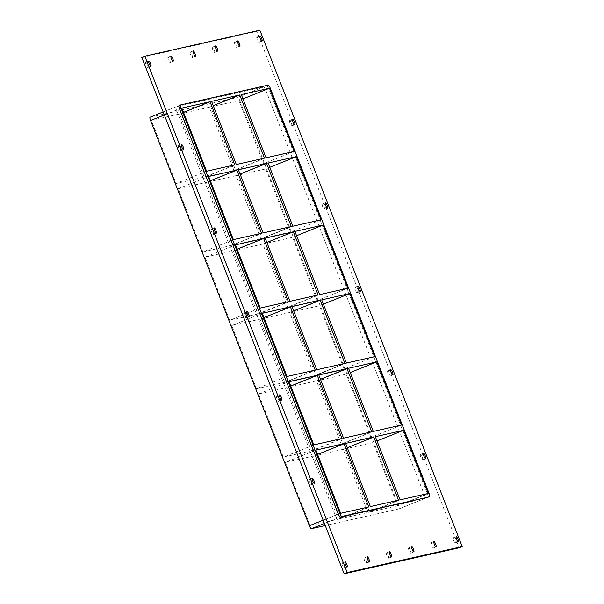 <?xml version="1.0" encoding="UTF-8"?>
<svg xmlns="http://www.w3.org/2000/svg" width="604" height="604" viewBox="0 0 604 604"><rect width="100%" height="100%" fill="white"/><g stroke="black" fill="none" stroke-linecap="round" stroke-linejoin="round"><path stroke-width="0.45" stroke-dasharray="3.02 2.27" d="M145.783 62.242A2.816 0.657 68.1 0 0 145.76 62.25A2.816 0.657 68.1 0 0 146.183 65.058A2.816 0.657 68.1 0 0 147.837 67.489A2.816 0.657 68.1 0 0 147.867 67.482A2.816 0.657 68.1 0 0 147.436 64.673A2.816 0.657 68.1 0 0 145.783 62.242M364.25 557.953A2.816 0.657 68.1 0 0 364.227 557.96A2.816 0.657 68.1 0 0 364.65 560.769A2.816 0.657 68.1 0 0 366.303 563.2A2.816 0.657 68.1 0 0 366.326 563.192A2.816 0.657 68.1 0 0 365.903 560.384A2.816 0.657 68.1 0 0 364.25 557.953M168.01 57.214A2.816 0.657 68.1 0 0 167.988 57.221A2.816 0.657 68.1 0 0 168.41 60.03A2.816 0.657 68.1 0 0 170.064 62.461A2.816 0.657 68.1 0 0 170.086 62.454A2.816 0.657 68.1 0 0 169.664 59.645A2.816 0.657 68.1 0 0 168.01 57.214M386.477 552.924A2.816 0.657 68.1 0 0 386.447 552.932A2.816 0.657 68.1 0 0 386.877 555.74A2.816 0.657 68.1 0 0 388.531 558.171A2.816 0.657 68.1 0 0 388.553 558.164A2.816 0.657 68.1 0 0 388.13 555.355A2.816 0.657 68.1 0 0 386.477 552.924M190.237 52.186A2.816 0.657 68.1 0 0 190.215 52.193A2.816 0.657 68.1 0 0 190.637 55.002A2.816 0.657 68.1 0 0 192.291 57.433A2.816 0.657 68.1 0 0 192.314 57.425A2.816 0.657 68.1 0 0 191.891 54.617A2.816 0.657 68.1 0 0 190.237 52.186M408.697 547.904A2.816 0.657 68.1 0 0 408.674 547.904A2.816 0.657 68.1 0 0 409.097 550.72A2.816 0.657 68.1 0 0 410.75 553.143A2.816 0.657 68.1 0 0 410.78 553.136A2.816 0.657 68.1 0 0 410.35 550.327A2.816 0.657 68.1 0 0 408.697 547.904L411.724 546.68M212.465 47.165A2.816 0.657 68.1 0 0 212.442 47.172A2.816 0.657 68.1 0 0 212.865 49.981A2.816 0.657 68.1 0 0 214.518 52.405A2.816 0.657 68.1 0 0 214.541 52.397A2.816 0.657 68.1 0 0 214.118 49.588A2.816 0.657 68.1 0 0 212.465 47.165M430.924 542.875A2.816 0.657 68.1 0 0 430.901 542.883A2.816 0.657 68.1 0 0 431.324 545.691A2.816 0.657 68.1 0 0 432.977 548.115A2.816 0.657 68.1 0 0 433 548.107A2.816 0.657 68.1 0 0 432.577 545.299A2.816 0.657 68.1 0 0 430.924 542.875L433.951 541.652M234.684 42.137A2.816 0.657 68.1 0 0 234.662 42.144A2.816 0.657 68.1 0 0 235.084 44.953A2.816 0.657 68.1 0 0 236.745 47.376A2.816 0.657 68.1 0 0 236.768 47.369A2.816 0.657 68.1 0 0 236.345 44.56A2.816 0.657 68.1 0 0 234.684 42.137M289.618 120.566A2.816 0.657 68.1 0 0 289.595 120.573A2.816 0.657 68.1 0 0 290.018 123.382A2.816 0.657 68.1 0 0 291.672 125.806A2.816 0.657 68.1 0 0 291.694 125.798A2.816 0.657 68.1 0 0 291.271 122.99A2.816 0.657 68.1 0 0 289.618 120.566M178.49 145.7A2.816 0.657 68.1 0 0 178.467 145.707A2.816 0.657 68.1 0 0 178.89 148.516A2.816 0.657 68.1 0 0 180.543 150.94A2.816 0.657 68.1 0 0 180.573 150.932A2.816 0.657 68.1 0 0 180.143 148.123A2.816 0.657 68.1 0 0 178.49 145.7L181.517 144.484M322.325 204.016A2.816 0.657 68.1 0 0 322.302 204.024A2.816 0.657 68.1 0 0 322.725 206.832A2.816 0.657 68.1 0 0 324.378 209.263A2.816 0.657 68.1 0 0 324.401 209.256A2.816 0.657 68.1 0 0 323.978 206.447A2.816 0.657 68.1 0 0 322.325 204.016M211.196 229.158A2.816 0.657 68.1 0 0 211.173 229.165A2.816 0.657 68.1 0 0 211.596 231.974A2.816 0.657 68.1 0 0 213.25 234.397A2.816 0.657 68.1 0 0 213.272 234.39A2.816 0.657 68.1 0 0 212.85 231.581A2.816 0.657 68.1 0 0 211.196 229.158M355.031 287.474A2.816 0.657 68.1 0 0 355.009 287.481A2.816 0.657 68.1 0 0 355.431 290.29A2.816 0.657 68.1 0 0 357.085 292.721A2.816 0.657 68.1 0 0 357.107 292.714A2.816 0.657 68.1 0 0 356.685 289.905A2.816 0.657 68.1 0 0 355.031 287.474M243.903 312.615A2.816 0.657 68.1 0 0 243.88 312.623A2.816 0.657 68.1 0 0 244.303 315.431A2.816 0.657 68.1 0 0 245.956 317.855A2.816 0.657 68.1 0 0 245.979 317.847A2.816 0.657 68.1 0 0 245.556 315.039A2.816 0.657 68.1 0 0 243.903 312.615M387.738 370.932A2.816 0.657 68.1 0 0 387.715 370.939A2.816 0.657 68.1 0 0 388.138 373.748A2.816 0.657 68.1 0 0 389.791 376.171A2.816 0.657 68.1 0 0 389.814 376.164A2.816 0.657 68.1 0 0 389.391 373.355A2.816 0.657 68.1 0 0 387.738 370.932L390.765 369.716M276.609 396.073A2.816 0.657 68.1 0 0 276.587 396.073A2.816 0.657 68.1 0 0 277.01 398.889A2.816 0.657 68.1 0 0 278.663 401.313A2.816 0.657 68.1 0 0 278.686 401.305A2.816 0.657 68.1 0 0 278.263 398.497A2.816 0.657 68.1 0 0 276.609 396.073L279.637 394.85M420.444 454.389A2.816 0.657 68.1 0 0 420.422 454.397A2.816 0.657 68.1 0 0 420.845 457.205A2.816 0.657 68.1 0 0 422.498 459.629A2.816 0.657 68.1 0 0 422.521 459.621A2.816 0.657 68.1 0 0 422.098 456.813A2.816 0.657 68.1 0 0 420.444 454.389M309.316 479.523A2.816 0.657 68.1 0 0 309.293 479.531A2.816 0.657 68.1 0 0 309.716 482.339A2.816 0.657 68.1 0 0 311.37 484.77A2.816 0.657 68.1 0 0 311.392 484.763A2.816 0.657 68.1 0 0 310.969 481.954A2.816 0.657 68.1 0 0 309.316 479.523M342.023 562.981A2.816 0.657 68.1 0 0 342 562.988A2.816 0.657 68.1 0 0 342.423 565.797A2.816 0.657 68.1 0 0 344.076 568.221A2.816 0.657 68.1 0 0 344.099 568.221A2.816 0.657 68.1 0 0 343.676 565.404A2.816 0.657 68.1 0 0 342.023 562.981M256.911 37.108A2.816 0.657 68.1 0 0 256.889 37.116A2.816 0.657 68.1 0 0 257.312 39.924A2.816 0.657 68.1 0 0 258.965 42.348A2.816 0.657 68.1 0 0 258.988 42.34A2.816 0.657 68.1 0 0 258.565 39.532A2.816 0.657 68.1 0 0 256.911 37.108M453.151 537.847A2.816 0.657 68.1 0 0 453.128 537.854A2.816 0.657 68.1 0 0 453.551 540.663A2.816 0.657 68.1 0 0 455.205 543.087A2.816 0.657 68.1 0 0 455.227 543.079A2.816 0.657 68.1 0 0 454.804 540.27A2.816 0.657 68.1 0 0 453.151 537.847M264.492 158.142L233.982 170.403L209.226 107.24L213.242 105.625M291.302 226.553L260.792 238.822L236.036 175.651L240.052 174.035M318.112 294.963L287.602 307.232L262.846 244.061L266.862 242.446M344.922 363.382L314.412 375.643L289.656 312.472L293.672 310.856M398.542 500.203L368.032 512.464L343.276 449.293L347.292 447.677M371.732 431.792L341.222 444.053L316.466 380.882L320.482 379.267M241.283 94.624L210.773 106.885L235.53 170.056L266.039 157.795M375.333 436.677L344.824 448.946L369.58 512.109L400.09 499.848M268.093 163.035L237.583 175.296L262.34 238.467L292.849 226.206M294.903 231.445L264.393 243.706L289.15 306.877L319.659 294.616M321.713 299.856L291.204 312.125L315.96 375.288L346.469 363.027M348.523 368.266L318.014 380.535L342.77 443.698L373.28 431.437M242.959 98.905L238.942 100.513L210.773 106.885M343.276 449.293L315.107 455.665L339.863 518.836L368.032 512.464M339.863 518.836L370.365 506.575M428.259 493.476L397.749 505.737L372.993 442.573L344.824 448.946M369.58 512.109L397.749 505.737M342.77 443.698L370.939 437.326L401.449 425.065M377.009 440.958L372.993 442.573M315.96 375.288L344.129 368.916L374.639 356.654M350.199 372.547L346.183 374.163L318.014 380.535M289.15 306.877L317.319 300.505L347.829 288.244M323.389 304.137L319.373 305.752L291.204 312.125M262.34 238.467L290.509 232.095L321.018 219.833M296.579 235.726L292.562 237.334L264.393 243.706M235.53 170.056L263.699 163.684L294.208 151.423M209.226 107.24L181.057 113.612L205.813 176.776L233.982 170.403M205.813 176.776L236.315 164.514M269.769 167.316L265.752 168.924L237.583 175.296M150.102 117.191L237.712 97.372L263.646 86.946A3.382 0.785 -111.9 0 1 265.654 89.92L424.461 495.144A3.382 0.785 -111.9 0 1 424.944 498.451A3.382 0.785 -111.9 0 1 424.914 498.459L337.304 518.277A3.382 0.785 -111.9 0 1 335.296 515.31L176.489 110.087A3.382 0.785 -111.9 0 1 176.006 106.772A3.382 0.785 -111.9 0 1 176.036 106.765L263.646 86.946M265.654 89.92L239.72 100.34A3.382 0.785 68.1 0 0 237.712 97.372M239.72 100.34L398.527 505.563L424.461 495.144M424.914 498.459L398.987 508.885A3.382 0.785 68.1 0 0 399.01 508.878A3.382 0.785 68.1 0 0 398.527 505.563M398.987 508.885L325.246 525.563M370.939 437.326L346.183 374.163M344.129 368.916L319.373 305.752M317.319 300.505L292.562 237.334M290.509 232.095L265.752 168.924M316.466 380.882L288.297 387.255L313.053 450.425L341.222 444.053M289.656 312.472L261.487 318.844L286.243 382.015L314.412 375.643M262.846 244.061L234.677 250.433L259.433 313.604L287.602 307.232M236.036 175.651L207.867 182.023L232.623 245.194L260.792 238.822M179.501 113.96L151.332 120.332L176.089 183.503L204.258 177.131L179.501 113.96L183.518 112.344M202.899 251.913L231.068 245.541L206.311 182.37L178.142 188.742L202.899 251.913L233.408 239.652M229.709 320.324L257.878 313.952L233.121 250.781L204.952 257.153L229.709 320.324L260.218 308.063M256.519 388.734L284.688 382.362L259.931 319.191L231.762 325.564L256.519 388.734L287.028 376.473M283.329 457.145L311.498 450.773L286.741 387.602L258.572 393.974L283.329 457.145L313.838 444.884M263.699 163.684L238.942 100.513M285.382 462.392L310.139 525.556L338.308 519.183L313.552 456.02L285.382 462.392L315.892 450.123M343.555 438.164L313.053 450.425M311.498 450.773L342.007 438.512M315.107 455.665L345.616 443.404M317.568 454.404L313.552 456.02M316.745 369.746L286.243 382.015M284.688 382.362L315.197 370.101M288.297 387.255L318.806 374.993M290.758 385.994L286.741 387.602M258.572 393.974L289.082 381.713M289.935 301.336L259.433 313.604M257.878 313.952L288.387 301.69M261.487 318.844L291.996 306.583M263.948 317.583L259.931 319.191M231.762 325.564L262.272 313.302M263.125 232.925L232.623 245.194M231.068 245.541L261.577 233.28M234.677 250.433L265.186 238.172M237.138 249.173L233.121 250.781M204.952 257.153L235.462 244.892M178.142 188.742L208.652 176.481M310.139 525.556L340.648 513.294M368.817 506.922L338.308 519.183M206.311 182.37L210.328 180.762M238.376 169.762L207.867 182.023M234.767 164.869L204.258 177.131M211.566 101.344L181.057 113.612M206.598 171.242L176.089 183.503M181.842 108.071L151.332 120.332M141.797 57.44L256.798 31.423L459.153 547.783M428.017 497.213A3.382 0.785 68.1 0 0 427.511 493.913L268.704 88.69A3.382 0.785 68.1 0 0 266.696 85.723L179.086 105.541M259.848 30.2L256.798 31.423M427.511 493.913L429.036 493.302M324.423 523.457L337.304 518.277M270.23 88.078L268.704 88.69M335.296 515.31L323.148 520.195M266.696 85.723L268.221 85.111M164.341 114.971L176.489 110.087M176.036 106.765L163.155 111.944L176.006 106.772M147.867 67.482L150.917 66.251M145.76 62.25L148.81 61.027M366.326 563.192L369.376 561.962M364.227 557.96L367.277 556.737M170.086 62.454L173.137 61.223M167.988 57.221L171.038 55.998M388.553 558.164L391.603 556.933M386.447 552.932L389.505 551.709M192.314 57.425L195.364 56.195M190.215 52.193L193.265 50.97M410.78 553.136L413.831 551.905M214.541 52.397L217.591 51.174M212.442 47.172L215.492 45.942M433 548.107L436.05 546.884M236.768 47.369L239.818 46.146M234.662 42.144L237.712 40.913M291.694 125.798L294.744 124.575M289.595 120.573L292.646 119.343M180.573 150.932L183.624 149.709M324.401 209.256L327.451 208.025M322.302 204.024L325.352 202.801M213.272 234.39L216.33 233.167M211.173 229.165L214.224 227.934M357.107 292.714L360.158 291.483M355.009 287.481L358.059 286.258M245.979 317.847L249.029 316.624M243.88 312.623L246.93 311.392M389.814 376.164L392.864 374.941M278.686 401.305L281.736 400.075M422.521 459.621L425.571 458.398M420.422 454.397L423.472 453.166M311.392 484.763L314.442 483.532M309.293 479.531L312.344 478.308M344.099 568.221L347.149 566.99M342 562.988L345.05 561.765M258.988 42.34L262.045 41.117M256.889 37.116L259.939 35.885M455.227 543.079L458.277 541.856M453.128 537.854L456.179 536.624M399.01 508.878L424.944 498.451"/><path stroke-width="0.91" d="M150.894 66.259A2.816 0.657 -111.9 0 1 149.233 63.835A2.816 0.657 -111.9 0 1 148.81 61.027A2.816 0.657 -111.9 0 1 150.472 63.397A2.816 0.657 -111.9 0 1 150.917 66.251A2.816 0.657 -111.9 0 1 150.894 66.259M369.354 561.969A2.816 0.657 -111.9 0 1 367.7 559.546A2.816 0.657 -111.9 0 1 367.277 556.737A2.816 0.657 -111.9 0 1 368.931 559.108A2.816 0.657 -111.9 0 1 369.376 561.962A2.816 0.657 -111.9 0 1 369.354 561.969M173.114 61.23A2.816 0.657 -111.9 0 1 171.46 58.807A2.816 0.657 -111.9 0 1 171.038 55.998A2.816 0.657 -111.9 0 1 172.699 58.369A2.816 0.657 -111.9 0 1 173.137 61.223A2.816 0.657 -111.9 0 1 173.114 61.23M391.581 556.941A2.816 0.657 -111.9 0 1 389.927 554.517A2.816 0.657 -111.9 0 1 389.505 551.709A2.816 0.657 -111.9 0 1 391.158 554.079A2.816 0.657 -111.9 0 1 391.603 556.933A2.816 0.657 -111.9 0 1 391.581 556.941M195.341 56.202A2.816 0.657 -111.9 0 1 193.688 53.779A2.816 0.657 -111.9 0 1 193.265 50.97A2.816 0.657 -111.9 0 1 194.918 53.341A2.816 0.657 -111.9 0 1 195.364 56.195A2.816 0.657 -111.9 0 1 195.341 56.202M413.808 551.913A2.816 0.657 -111.9 0 1 412.147 549.489A2.816 0.657 -111.9 0 1 411.724 546.68A2.816 0.657 -111.9 0 1 413.385 549.051A2.816 0.657 -111.9 0 1 413.831 551.905A2.816 0.657 -111.9 0 1 413.808 551.913M217.568 51.174A2.816 0.657 -111.9 0 1 215.915 48.75A2.816 0.657 -111.9 0 1 215.492 45.942A2.816 0.657 -111.9 0 1 217.146 48.312A2.816 0.657 -111.9 0 1 217.591 51.174A2.816 0.657 -111.9 0 1 217.568 51.174M436.028 546.892A2.816 0.657 -111.9 0 1 434.374 544.461A2.816 0.657 -111.9 0 1 433.951 541.652A2.816 0.657 -111.9 0 1 435.612 544.023A2.816 0.657 -111.9 0 1 436.05 546.884A2.816 0.657 -111.9 0 1 436.028 546.892M239.796 46.153A2.816 0.657 -111.9 0 1 238.142 43.722A2.816 0.657 -111.9 0 1 237.712 40.913A2.816 0.657 -111.9 0 1 239.373 43.284A2.816 0.657 -111.9 0 1 239.818 46.146A2.816 0.657 -111.9 0 1 239.796 46.153M294.722 124.583A2.816 0.657 -111.9 0 1 293.068 122.151A2.816 0.657 -111.9 0 1 292.646 119.343A2.816 0.657 -111.9 0 1 294.307 121.714A2.816 0.657 -111.9 0 1 294.744 124.575A2.816 0.657 -111.9 0 1 294.722 124.583M183.593 149.716A2.816 0.657 -111.9 0 1 181.94 147.293A2.816 0.657 -111.9 0 1 181.517 144.484A2.816 0.657 -111.9 0 1 183.178 146.847A2.816 0.657 -111.9 0 1 183.624 149.709A2.816 0.657 -111.9 0 1 183.593 149.716M327.428 208.033A2.816 0.657 -111.9 0 1 325.775 205.609A2.816 0.657 -111.9 0 1 325.352 202.801A2.816 0.657 -111.9 0 1 327.013 205.171A2.816 0.657 -111.9 0 1 327.451 208.025A2.816 0.657 -111.9 0 1 327.428 208.033M216.3 233.174A2.816 0.657 -111.9 0 1 214.647 230.743A2.816 0.657 -111.9 0 1 214.224 227.934A2.816 0.657 -111.9 0 1 215.885 230.305A2.816 0.657 -111.9 0 1 216.33 233.167A2.816 0.657 -111.9 0 1 216.3 233.174M360.135 291.49A2.816 0.657 -111.9 0 1 358.482 289.067A2.816 0.657 -111.9 0 1 358.059 286.258A2.816 0.657 -111.9 0 1 359.72 288.629A2.816 0.657 -111.9 0 1 360.158 291.483A2.816 0.657 -111.9 0 1 360.135 291.49M249.007 316.632A2.816 0.657 -111.9 0 1 247.353 314.201A2.816 0.657 -111.9 0 1 246.93 311.392A2.816 0.657 -111.9 0 1 248.591 313.763A2.816 0.657 -111.9 0 1 249.029 316.624A2.816 0.657 -111.9 0 1 249.007 316.632M392.842 374.948A2.816 0.657 -111.9 0 1 391.188 372.525A2.816 0.657 -111.9 0 1 390.765 369.716A2.816 0.657 -111.9 0 1 392.426 372.087A2.816 0.657 -111.9 0 1 392.864 374.941A2.816 0.657 -111.9 0 1 392.842 374.948M281.713 400.082A2.816 0.657 -111.9 0 1 280.06 397.659A2.816 0.657 -111.9 0 1 279.637 394.85A2.816 0.657 -111.9 0 1 281.298 397.221A2.816 0.657 -111.9 0 1 281.736 400.075A2.816 0.657 -111.9 0 1 281.713 400.082M425.548 458.406A2.816 0.657 -111.9 0 1 423.895 455.982A2.816 0.657 -111.9 0 1 423.472 453.166A2.816 0.657 -111.9 0 1 425.133 455.537A2.816 0.657 -111.9 0 1 425.571 458.398A2.816 0.657 -111.9 0 1 425.548 458.406M314.42 483.54A2.816 0.657 -111.9 0 1 312.766 481.116A2.816 0.657 -111.9 0 1 312.344 478.308A2.816 0.657 -111.9 0 1 314.005 480.678A2.816 0.657 -111.9 0 1 314.442 483.532A2.816 0.657 -111.9 0 1 314.42 483.54M347.126 566.997A2.816 0.657 -111.9 0 1 345.473 564.574A2.816 0.657 -111.9 0 1 345.05 561.765A2.816 0.657 -111.9 0 1 346.711 564.136A2.816 0.657 -111.9 0 1 347.149 566.99A2.816 0.657 -111.9 0 1 347.126 566.997M262.015 41.125A2.816 0.657 -111.9 0 1 260.362 38.694A2.816 0.657 -111.9 0 1 259.939 35.885A2.816 0.657 -111.9 0 1 261.6 38.256A2.816 0.657 -111.9 0 1 262.045 41.117A2.816 0.657 -111.9 0 1 262.015 41.125M458.255 541.864A2.816 0.657 -111.9 0 1 456.601 539.432A2.816 0.657 -111.9 0 1 456.179 536.624A2.816 0.657 -111.9 0 1 457.832 538.995A2.816 0.657 -111.9 0 1 458.277 541.856A2.816 0.657 -111.9 0 1 458.255 541.864M239.735 94.979L211.566 101.344L236.315 164.514L264.492 158.142L239.735 94.979L213.242 105.625M291.302 226.553L266.545 163.39L238.376 169.762L263.125 232.925L291.302 226.553M240.052 174.035L266.545 163.39M318.112 294.963L293.355 231.8L265.186 238.172L289.935 301.336L318.112 294.963M266.862 242.446L293.355 231.8M344.922 363.382L320.165 300.211L291.996 306.583L316.745 369.746L344.922 363.382M293.672 310.856L320.165 300.211M347.292 447.677L373.785 437.032L345.616 443.404L370.365 506.575L398.542 500.203L373.785 437.032M371.732 431.792L346.975 368.621L318.806 374.993L343.555 438.164L371.732 431.792M320.482 379.267L346.975 368.621M269.452 88.252L241.283 94.624L266.039 157.795L294.208 151.423L269.452 88.252L242.959 98.905M403.502 430.312L375.333 436.677L400.09 499.848L428.259 493.476L403.502 430.312L377.009 440.958M296.262 156.662L268.093 163.035L292.849 226.206L321.018 219.833L296.262 156.662L269.769 167.316M323.072 225.073L294.903 231.445L319.659 294.616L347.829 288.244L323.072 225.073L296.579 235.726M349.882 293.484L321.713 299.856L346.469 363.027L374.639 356.654L349.882 293.484L323.389 304.137M376.692 361.894L348.523 368.266L373.28 431.437L401.449 425.065L376.692 361.894L350.199 372.547M323.148 520.195L309.369 525.729A3.382 0.785 68.1 0 0 311.377 528.704L324.423 523.457M309.369 525.729L150.562 120.506L164.341 114.971M150.071 117.199L163.148 111.936L150.102 117.191A3.382 0.785 68.1 0 0 150.071 117.199A3.382 0.785 68.1 0 0 150.562 120.506M325.246 525.563L311.377 528.704M317.251 375.341L289.082 381.713L313.838 444.884L342.007 438.512L317.251 375.341L290.758 385.994M344.061 443.751L315.892 450.123L340.648 513.294L368.817 506.922L344.061 443.751L317.568 454.404M290.441 306.93L262.272 313.302L287.028 376.473L315.197 370.101L290.441 306.93L263.948 317.583M263.631 238.52L235.462 244.892L260.218 308.063L288.387 301.69L263.631 238.52L237.138 249.173M233.408 239.652L261.577 233.28L236.821 170.109L208.652 176.481L233.408 239.652M340.354 517.054L341.879 516.443A3.382 0.785 -111.9 0 1 339.871 513.468L338.346 514.079A3.382 0.785 68.1 0 0 340.354 517.054L427.964 497.235A3.382 0.785 68.1 0 0 427.994 497.228A3.382 0.785 68.1 0 0 428.017 497.213M341.879 516.443L427.964 497.235M180.558 104.945L179.086 105.541A3.382 0.785 68.1 0 0 179.056 105.549A3.382 0.785 68.1 0 0 179.539 108.856L181.064 108.244A3.382 0.785 -111.9 0 1 180.581 104.93A3.382 0.785 -111.9 0 1 180.611 104.922L268.221 85.111A3.382 0.785 -111.9 0 1 270.23 88.078L429.036 493.302A3.382 0.785 -111.9 0 1 429.519 496.616A3.382 0.785 -111.9 0 1 429.489 496.624M181.064 108.244L339.871 513.468M234.767 164.869L210.011 101.698L181.842 108.071L206.598 171.242L234.767 164.869M210.328 180.762L236.821 170.109M183.518 112.344L210.011 101.698M462.203 546.56L459.153 547.783L344.152 573.8L141.797 57.44L144.847 56.217L259.848 30.2L462.203 546.56L347.202 572.577L144.847 56.217M179.539 108.856L338.346 514.079M347.202 572.577L344.152 573.8M427.994 497.228L429.519 496.616M180.581 104.93L179.056 105.549"/></g></svg>
